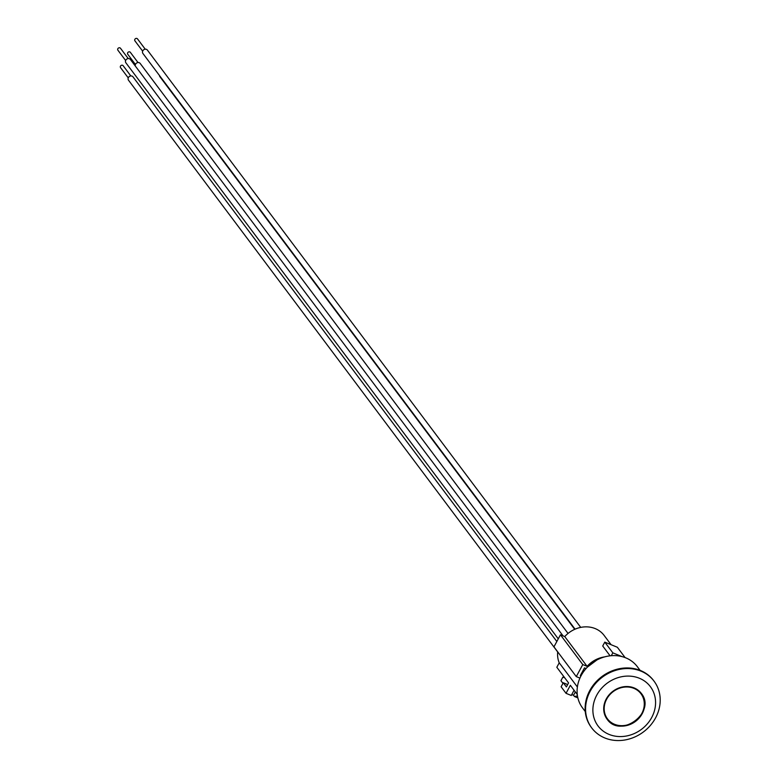 <?xml version="1.0" encoding="UTF-8"?>
<svg xmlns="http://www.w3.org/2000/svg" width="778" height="778" viewBox="0 0 778 778"><rect width="100%" height="100%" fill="white"/><g stroke="black" fill="none" stroke-linecap="round" stroke-linejoin="round"><path stroke-width="1.17" d="M582.352 671.852A22.912 20.131 143.1 0 0 581.594 673.981M581.536 673.904A22.99 20.199 -36.9 0 1 582.061 672.396M607.025 719.096A21.424 18.828 143.1 0 0 635.393 721.196A21.424 18.828 143.1 0 0 641.296 693.373M606.247 698.994A21.424 18.828 -36.9 0 1 641.364 693.47A21.424 18.828 -36.9 0 1 635.529 721.391A21.424 18.828 -36.9 0 1 607.093 719.193A21.424 18.828 -36.9 0 1 606.247 698.994M640.1 670.364L637.357 666.707A34.281 30.118 143.1 0 0 625.784 657.857A34.281 30.118 143.1 0 0 585.805 668.837A34.281 30.118 143.1 0 0 582.518 707.863L585.26 711.53M653.821 680.857A38.958 34.232 143.1 0 0 653.598 680.565A38.958 34.232 143.1 0 0 640.45 670.51A38.958 34.232 143.1 0 0 595.024 682.977A38.958 34.232 143.1 0 0 591.28 727.333A38.958 34.232 143.1 0 0 591.513 727.634M604.885 737.991A38.958 34.232 143.1 0 0 650.311 725.514A38.958 34.232 143.1 0 0 654.045 681.158A38.958 34.232 143.1 0 0 640.897 671.103A38.958 34.232 143.1 0 0 595.471 683.58A38.958 34.232 143.1 0 0 591.727 727.936A38.958 34.232 143.1 0 0 604.885 737.991M609.106 734.422A32.725 28.757 143.1 0 0 651.692 717.53A32.725 28.757 143.1 0 0 639.36 678.241A32.725 28.757 143.1 0 0 596.765 695.124A32.725 28.757 143.1 0 0 609.106 734.422M580.971 675.907L580.31 675.635L584.492 667.874L586.077 668.526M622.108 656.632L612.84 652.849L611.304 655.708M579.921 678.085L576.284 676.607L582.771 664.568L587.089 666.328A26.491 23.272 -36.9 0 1 604.652 656.885M159.461 75.505A2.801 2.46 143.1 0 0 160.103 76.944M135.333 41.195A1.624 1.42 -36.9 0 1 135.362 38.735A1.624 1.42 -36.9 0 1 137.512 38.9L145.243 49.199M580.738 627.399L147.392 50.093A2.801 2.46 143.1 0 0 142.909 53.458L575.068 629.178M135.45 64.516L127.718 54.227A1.624 1.42 -36.9 0 1 130.315 52.282L138.037 62.571M568.047 633.448L140.196 63.465A2.801 2.46 143.1 0 0 135.333 66.062M128.244 77.897L120.512 67.598A1.624 1.42 -36.9 0 1 123.109 65.653L130.83 75.952M556.834 641.49L132.989 76.847A2.801 2.46 143.1 0 0 128.506 80.212L557.69 651.983M118.062 50.385A1.624 1.42 -36.9 0 1 118.353 48.11A1.624 1.42 -36.9 0 1 120.502 48.275L128.234 58.574M563.058 635.879L130.383 59.468A2.801 2.46 143.1 0 0 125.9 62.833A2.801 2.46 143.1 0 0 126.162 63.125M581.37 673.68L581.856 674.322M577.471 695.911L574.456 696.505L573.532 695.26L575.331 691.924M577.276 694.521L570.352 685.301L566.034 693.324L571.266 695.464L574.067 690.251M573.532 695.26L571.762 694.54M566.034 693.324L561.123 686.78L563.282 682.763L567.677 684.562M577.383 686.984L559.226 662.807L556.824 667.271L568.562 682.919L566.403 686.935L563.282 682.763M564.672 677.735L562.815 677.191L560.938 680.662L562.961 683.356M574.456 696.505L577.86 697.895M559.226 662.807A26.491 23.272 -36.9 0 1 557.7 651.847M576.284 676.607L553.946 646.849L560.432 634.809L564.75 636.569A26.491 23.272 -36.9 0 1 604.136 635.432L611.1 644.709M564.75 636.569L587.089 666.328M560.432 634.809L582.771 664.568M612.84 652.849L604.798 642.132L602.717 646.003L610.088 655.825M604.798 642.132L617.353 647.257L625.104 657.585M606.665 699.159A20.928 18.39 -36.9 0 1 641.393 694.355A20.928 18.39 -36.9 0 1 624.637 725.475A20.928 18.39 -36.9 0 1 606.665 699.159M606.947 718.998C620.523 739.285 656.914 711.967 641.228 693.276M596.911 659.968L587.341 667.154M591.28 727.333L591.727 727.936M653.598 680.565L654.045 681.158M159.898 76.711L574.718 629.334M134.925 40.845L142.646 51.144M117.906 50.22L125.637 60.519M125.9 62.833L558.264 638.835"/></g></svg>
